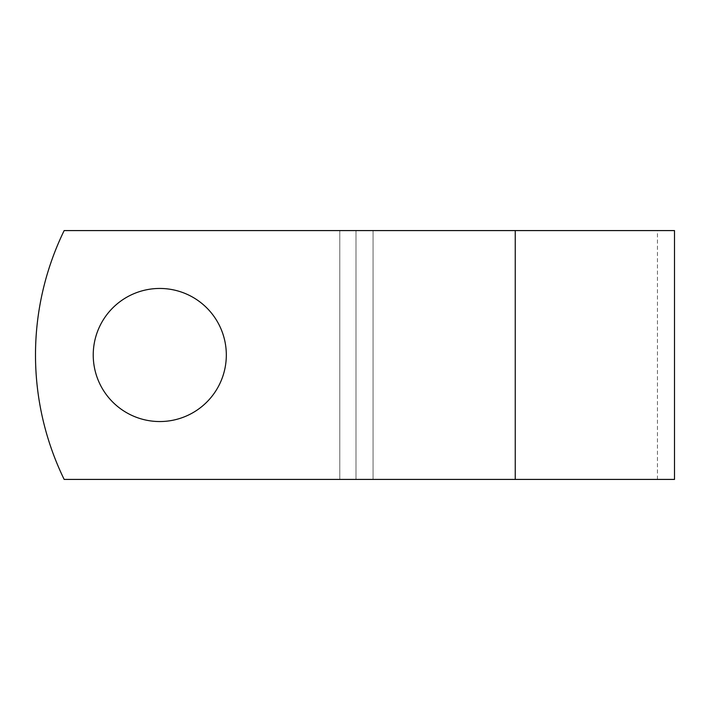 <?xml version="1.0" encoding="UTF-8"?>
<svg xmlns="http://www.w3.org/2000/svg" width="710" height="710" viewBox="0 0 710 710"><rect width="100%" height="100%" fill="white"/><g stroke="black" fill="none" stroke-linecap="round" stroke-linejoin="round"><path stroke-width="0.53" stroke-dasharray="3.55 2.66" d="M226.321 355A66.545 66.545 0 0 0 159.777 288.455A66.545 66.545 0 0 0 93.232 355A66.545 66.545 0 0 1 159.777 288.455A66.545 66.545 0 0 1 226.321 355A66.545 66.545 0 0 1 159.777 421.545A66.545 66.545 0 0 1 93.232 355A66.545 66.545 0 0 1 159.777 288.455A66.545 66.545 0 0 1 226.321 355A66.545 66.545 0 0 1 159.777 421.545A66.545 66.545 0 0 1 93.232 355A66.545 66.545 0 0 0 159.777 421.545A66.545 66.545 0 0 0 226.321 355M674.5 479.419L64.157 479.419A284.382 284.382 0 0 1 64.157 230.581L657.433 230.581L64.157 230.581A284.382 284.382 0 0 0 64.157 479.419L657.433 479.419L64.157 479.419A284.382 284.382 0 0 1 64.157 230.581L674.5 230.581M373.061 479.419L373.061 230.581L373.061 479.419M355.994 479.419L355.994 230.581L355.994 479.419M515.247 479.419L515.247 230.581M339.788 479.419L339.788 230.581L339.788 479.419M657.433 479.419L657.433 230.581"/><path stroke-width="1.06" d="M226.321 355A66.545 66.545 0 0 0 159.777 288.455A66.545 66.545 0 0 0 93.232 355A66.545 66.545 0 0 0 159.777 421.545A66.545 66.545 0 0 0 226.321 355M515.247 230.581L64.157 230.581A284.382 284.382 0 0 0 64.157 479.419L515.247 479.419L515.247 230.581L674.5 230.581L674.5 479.419L515.247 479.419"/></g></svg>
